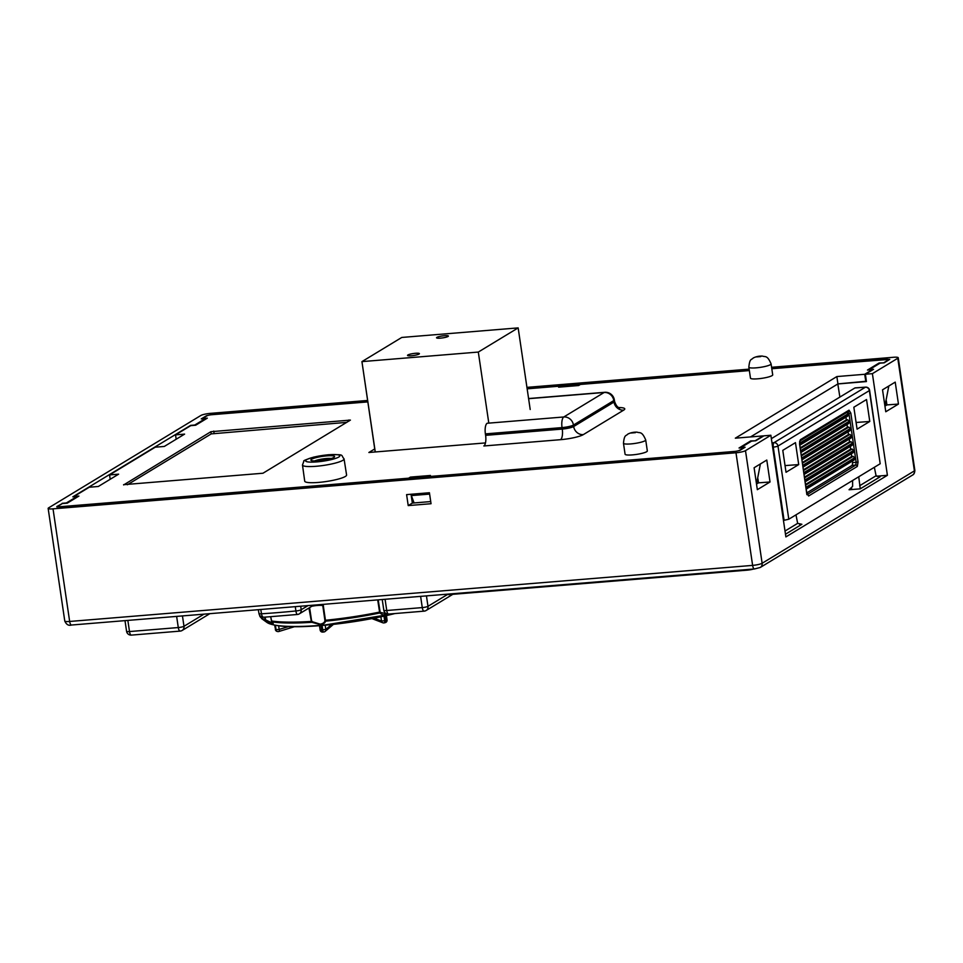 <?xml version="1.0" encoding="UTF-8"?>
<svg xmlns="http://www.w3.org/2000/svg" width="963" height="963" viewBox="0 0 963 963"><rect width="100%" height="100%" fill="white"/><g stroke="black" fill="none" stroke-linecap="round" stroke-linejoin="round"><path stroke-width="1.44" d="M295.304 606.654L295.894 610.963A4.502 1.216 84.3 0 0 297.447 614.478A4.502 1.216 84.3 0 0 297.651 614.394A4.502 4.129 -121.3 0 0 301.19 609.735A4.502 0.831 172.2 0 1 295.894 610.963A194.947 32.212 171.6 0 1 261.503 613.792A4.502 0.782 170.3 0 1 258.975 613.515A4.502 4.502 0 0 0 263.693 617.247A4.502 1.998 -93.6 0 1 261.503 613.792L260.768 609.483M374.126 618.198L381.529 621.039A2.395 2.131 111 0 0 383.948 622.856A2.395 0.951 -102.5 0 0 384.201 622.88A2.395 0.951 -102.5 0 0 384.682 620.75L381.529 621.039L380.879 616.826M386.837 619.859L385.682 620.533A2.395 0.951 77.5 0 1 385.2 622.652A2.395 0.951 77.5 0 1 384.947 622.628M322.111 625.481L322.749 630.103A2.395 0.867 85.3 0 0 323.761 631.993A2.395 0.867 85.3 0 0 323.965 631.909A2.395 2.167 -130.4 0 0 325.795 629.441L320.161 630.067A2.395 2.395 0 0 0 322.725 632.077A2.395 0.867 -94.7 0 1 321.714 630.187L320.992 625.577M277.428 631.475A2.395 2.167 -77.7 0 1 275.55 629.573L274.684 625.204M278.656 625.842L279.174 629.441L276.02 629.682A2.395 2.167 102.3 0 0 278.68 631.499A2.395 0.915 -107.1 0 0 278.873 631.487A2.395 0.915 -107.1 0 0 279.174 629.441L288.418 626.6M387.692 614.045L383.057 614.972L379.711 612.998A0.746 0.626 -33.1 0 0 380.168 612.36L378.194 599.841M323.111 604.367L325.578 621.171C325.133 622.953 323.399 624.108 320.378 624.638L311.819 622.303L309.605 607.617M270.627 616.789L271.879 621.857A89.715 14.818 -8.4 0 0 311.819 622.303L311.35 621.412A90.149 14.89 -8.4 0 1 271.434 620.979L270.711 616.777L271.879 621.857C274.937 625.107 272.866 624.662 265.692 620.497L265.15 617.163M322.605 604.415L324.952 620.69C324.579 622.495 323.002 623.663 320.222 624.168L312.325 621.725M265.896 620.04L272.77 623.23L271.578 621.436M393.506 613.66A85.129 14.06 171.6 0 1 321.341 625.276A85.129 14.06 171.6 0 1 266.944 622.423L261.84 618.74A89.715 14.818 -8.4 0 0 265.692 620.497L264.632 617.187M386.897 613.876L380.168 612.36M324.952 620.69A0.746 0.626 -161.2 0 0 325.578 621.171A89.715 14.818 -8.4 0 0 379.711 612.998L377.701 599.889M312.036 621.291L311.35 621.412L308.942 608.026M428.679 476.673L734.6 451.418A3.744 0.614 -8.4 0 0 739.355 450.371L743.918 447.59L739.042 448L750.719 440.91L750.827 441.584M755.63 440.777L750.719 440.91M755.594 440.512L763.214 435.89L735.335 438.177L836.859 376.569L837.93 383.888L866.375 381.252M865.809 381.601L864.726 374.282L836.859 376.569M864.726 374.282L872.346 369.672L867.47 370.069L879.135 362.979L879.243 363.653M884.058 362.846L879.135 362.979M884.022 362.582L888.584 359.813A3.744 0.614 -8.4 0 0 888.813 359.548A3.744 0.614 -8.4 0 0 886.369 359.319L771.808 368.733M749.346 370.574L580.436 384.442L578.655 385.525L558.624 387.174L560.394 386.091L527.158 388.823M367.782 401.908L211.776 414.716A3.744 0.614 -8.4 0 0 207.021 415.775L202.447 418.544L207.334 418.147L195.658 425.225L190.77 425.634L175.543 434.867L184.607 434.12L164.3 446.447L155.248 447.193L109.565 474.915L118.618 474.169L98.31 486.484L89.258 487.23L74.031 496.475L78.906 496.077L67.229 503.155L62.354 503.553L57.78 506.333A3.744 0.614 -8.4 0 0 57.563 506.586A3.744 0.614 -8.4 0 0 59.995 506.815L408.625 478.19L410.394 477.106L410.551 478.166M428.655 476.541L430.437 475.469L410.394 477.106M123.589 484.678L262.971 473.23L350.412 420.097L210.897 431.701L123.637 484.943M302.478 465.021L304.717 481.163A21.162 3.491 -8.4 0 0 326.156 481.536A21.162 3.491 -8.4 0 0 346.584 474.976L344.056 458.882C340.24 454.512 345.573 454.56 328.323 454.741L313.926 457.052C306.21 459.471 302.864 460.832 303.887 461.157L302.478 465.021A21.017 3.467 -8.4 0 0 314.937 466.369A21.017 3.467 -8.4 0 0 344.056 458.882M623.47 443.245L625.083 454.223A11.243 1.854 -8.4 0 0 632.402 454.885A11.243 1.854 -8.4 0 0 647.329 450.937L645.716 439.971A11.243 1.854 -8.4 0 1 630.777 443.919A11.243 1.854 -8.4 0 1 623.47 443.245C624.397 434.169 625.95 436.287 627.828 434.096C630.633 432.676 633.726 432.038 637.097 432.158C639.853 433.314 641.815 430.822 645.716 439.971M748.841 367.168L750.466 378.134A11.243 1.854 -8.4 0 0 757.773 378.808A11.243 1.854 -8.4 0 0 772.711 374.86L771.086 363.882A11.243 1.854 -8.4 0 1 756.16 367.842A11.243 1.854 -8.4 0 1 748.841 367.168C749.768 358.092 751.333 360.198 753.21 358.007C756.015 356.599 759.097 355.961 762.467 356.081C765.236 357.237 767.186 354.745 771.086 363.882M374.727 448.939L368.877 452.49L485.472 442.92M311.579 459.243A11.989 1.986 171.6 0 1 325.626 455.981A11.989 1.986 171.6 0 1 334.474 456.931A11.989 1.986 171.6 0 1 323.026 460.29A11.989 1.986 171.6 0 1 311.085 460.386A11.989 1.986 171.6 0 1 311.579 459.243M314.6 460.952A9.738 1.613 171.6 0 1 331.272 458.496M429.618 494.091L411.37 495.584L414.078 502.939M411.37 495.584L411.165 494.248M837.93 383.888L750.514 436.937L837.822 383.96L866.423 381.565L865.4 374.246L873.549 369.298L869.36 369.648L880.026 363.171L884.203 362.834L889.764 359.343L771.784 368.6M176.181 439.236L175.543 434.867M110.191 479.285L109.565 474.915M888.813 386.007L884.925 406.109L886.899 404.917L886.321 400.789M560.526 387.006L560.394 386.091M757.905 478.707L758.483 482.848L756.509 484.04L760.385 463.937M623.687 410.13L583.325 434.614A17.984 2.973 171.6 0 1 560.514 439.682L483.847 445.977A8.992 3.238 85.3 0 0 485.605 435.348L485.388 433.892A8.992 3.238 -94.7 0 1 487.134 423.263L563.788 416.979A8.992 3.238 85.3 0 0 562.043 427.596A8.992 1.481 -8.4 0 0 573.454 425.056L613.804 400.572A8.992 1.481 -8.4 0 0 614.346 399.946L614.563 401.415A8.992 1.481 171.6 0 1 614.021 402.04A8.992 8.258 -121.3 0 0 623.687 410.13A17.984 2.973 171.6 0 0 618.908 407.554M583.325 434.614A8.992 8.258 58.7 0 1 573.671 426.525L573.454 425.056A8.992 8.258 -121.3 0 0 563.788 416.979L604.15 392.483A8.992 8.258 58.7 0 1 613.804 400.572L614.021 402.04L573.671 426.525A8.992 1.481 171.6 0 1 562.26 429.065A8.992 3.238 -94.7 0 1 560.514 439.682M346.812 422.36L211.222 433.892L127.393 484.762M53.025 508.849L69.661 621.46A4.502 1.613 85.3 0 0 71.551 625.023C68.602 625.926 66.351 624.59 64.774 621.015A7.499 1.24 -8.4 0 0 69.661 621.46L752.621 565.389L735.985 452.779L53.025 508.849A7.499 1.24 -8.4 0 1 48.15 508.404A7.499 1.24 -8.4 0 1 48.595 507.886L200.87 415.474A7.499 1.24 -8.4 0 1 210.379 413.368L367.565 400.464M429.426 492.743L431.039 503.721L408.216 505.587L406.603 494.621L429.426 492.743M735.985 452.779A7.499 1.24 -8.4 0 0 745.494 450.66L770.869 435.264L763.924 435.818L755.786 440.765L751.597 441.102L740.944 447.578L745.121 447.229L739.801 450.467L735.046 451.515L56.901 506.983M561.935 386.897L562.043 385.826L527.134 388.691M367.758 401.776L211.354 414.752M562.043 385.826L579.293 384.406L579.22 385.176M749.322 370.442L579.293 384.406L579.389 385.08M865.4 374.246L872.394 373.656L887.405 475.301L876.414 476.228M71.551 625.023L754.51 568.952A4.502 1.613 85.3 0 1 752.621 565.389A7.499 1.24 -8.4 0 0 762.13 563.271L914.405 470.871L897.781 358.26L872.394 373.656M897.781 358.26A7.499 1.24 -8.4 0 0 898.226 357.73A7.499 1.24 -8.4 0 0 893.339 357.285L771.592 367.288M526.942 387.367L749.13 369.13M62.21 503.637L56.829 506.538M62.162 503.312L66.351 502.963L77.004 496.499L72.827 496.836L190.59 425.381L194.767 425.032L205.432 418.568L201.243 418.905L206.576 415.679L211.33 414.62M430.726 501.567L412.357 503.083L411.02 494.26M408.216 505.587L412.357 503.083M770.869 435.264L785.88 536.909L887.405 475.301M882.529 389.822L885.767 411.755L898.455 404.063L895.217 382.118L882.529 389.822M766.789 460.049L770.027 481.982L757.339 489.686L754.101 467.753L766.789 460.049M839.868 397.081L837.822 383.96M205.528 419.23L205.432 418.568M77.112 497.161L77.004 496.499M898.455 404.063L886.899 404.917M770.027 481.982L758.483 482.848M874.344 467.296L876.077 475.758L880.074 476.829L860.26 488.843L858.743 476.757M879.099 476.998L878.148 476.986M852.592 480.489L852.628 486.327L849.065 489.758L851.653 488.181M795.98 514.844L797.653 523.354L801.878 524.281L785.483 534.224M800.747 524.486L799.651 524.462M869.601 390.328L880.182 463.757L869.372 390.593A3.744 0.614 -8.4 0 0 869.601 390.328A3.744 3.744 0 0 0 865.629 387.138A3.744 1.372 85.9 0 0 865.388 387.222L773.987 442.679A3.744 1.312 85.7 0 0 773.265 447.109L784.075 520.297L783.437 520.357M771.375 438.647L854.891 387.969L865.388 387.222A3.744 3.443 -121.3 0 1 869.372 390.593L777.984 446.05L788.793 519.213L880.182 463.757M788.793 519.213L784.075 520.297M869.77 421.457L866.531 399.525L853.844 407.229L857.082 429.161L869.77 421.457L856.095 422.48M798.712 464.587L795.474 442.643L782.787 450.347L786.025 472.279L798.712 464.587L785.038 465.598M806.801 493.116L799.579 444.16L800.301 439.742L849.017 410.178L850.823 413.067L858.057 462.011L857.323 466.441L808.619 495.993L806.777 492.936M771.989 442.824L773.987 442.679A3.744 3.443 -121.3 0 1 777.984 446.05A3.744 0.614 171.6 0 1 773.265 447.109L772.627 447.145M808.619 495.993A1.505 1.372 -121.3 0 0 807.367 494.669M799.579 444.16L799.687 441.138M800.301 439.742A1.505 1.372 58.7 0 1 799.844 441.03L848.006 411.707M849.017 410.178A1.505 1.372 58.7 0 1 848.415 411.562M847.861 411.755L848.945 413.488L846.537 412.561M850.823 413.067L848.945 413.488L856.179 462.433L855.746 465.081L807.283 494.488M858.057 462.011L852.64 462.673L852.399 461.084M857.323 466.441A1.505 1.372 -121.3 0 0 855.746 465.081L852.195 465.322L852.64 462.673M806.874 492.827L852.195 465.322M800.915 452.49L848.848 423.395L849.342 421.144L847.753 419.796L846.321 419.892L845.923 417.208M801.409 455.884L848.836 427.103L847.404 427.199L847.007 424.514M848.836 427.103L850.425 428.451L849.932 430.714L801.986 459.796M802.492 463.191L849.908 434.421L848.475 434.518L848.078 431.833M849.908 434.421L851.509 435.758L851.015 438.021L803.07 467.115M803.575 470.51L850.991 441.728L849.559 441.824L849.161 439.14M850.991 441.728L852.58 443.076L852.086 445.339L804.153 474.422M804.647 477.817L852.074 449.047L850.642 449.143L850.245 446.459M852.074 449.047L853.663 450.383L853.17 452.646L805.224 481.741M805.73 485.135L853.146 456.354L851.713 456.45L851.328 453.766M853.146 456.354L854.747 457.702L854.253 459.953L806.308 489.048M799.832 445.171L847.765 416.088L848.391 414.68L848.247 413.693L799.579 443.221M846.321 419.892L800.229 447.855M851.713 456.45L805.622 484.425M850.642 449.143L804.55 477.106M849.559 441.824L803.467 469.8M848.475 434.518L802.384 462.481M847.404 427.199L801.312 455.174M375.173 451.972L362.943 368.516M530.204 409.492L518.154 327.889L401.776 337.447L361.932 361.619L478.31 352.061L518.154 327.889L401.776 337.447L361.932 361.619L478.31 352.061L518.154 327.889L530.204 409.492M488.807 423.13L478.31 352.061L488.807 423.13M375.269 451.96L361.932 361.619L375.269 451.96M411.43 355.756A5.995 0.987 171.6 0 1 407.53 355.395A5.995 0.987 171.6 0 1 413.32 353.541A5.995 0.987 171.6 0 1 419.399 353.65A5.995 0.987 171.6 0 1 411.43 355.756M440.44 338.145A5.995 0.987 171.6 0 1 436.54 337.796A5.995 0.987 171.6 0 1 442.33 335.943A5.995 0.987 171.6 0 1 448.397 336.039A5.995 0.987 171.6 0 1 440.44 338.145M753.56 569.025A5.995 0.987 171.6 0 1 747.408 570.132L450.528 594.508A5.995 0.987 171.6 0 1 446.651 594.219M203.975 614.153L183.981 626.287A4.502 4.129 58.7 0 1 180.454 631.018A4.502 1.613 -94.7 0 1 180.177 631.102A4.502 1.613 -94.7 0 1 178.287 627.551L129.499 631.559A4.502 1.613 85.3 0 0 131.389 635.111L180.177 631.102A4.502 4.502 0 0 0 182.139 630.476L209.826 613.672M182.452 615.923L183.981 626.287A4.502 0.746 171.6 0 1 178.287 627.551L176.638 616.392M127.85 620.401L129.499 631.559A4.502 0.746 171.6 0 1 126.574 631.283A4.502 4.502 0 0 0 131.389 635.111M447.446 594.508L427.981 606.317A4.502 4.129 58.7 0 1 424.442 611.048A4.502 1.613 -94.7 0 1 424.165 611.144A4.502 1.613 -94.7 0 1 422.276 607.593L386.741 610.506A4.502 1.613 85.3 0 0 388.631 614.069L424.165 611.144A4.502 4.502 0 0 0 426.128 610.506L452.827 594.315M426.44 595.88L427.981 606.317A4.502 0.746 171.6 0 1 422.276 607.593L420.614 596.362M385.08 599.275L386.741 610.506A4.502 0.746 171.6 0 1 383.816 610.241A4.502 4.502 0 0 0 388.631 614.069M308.004 605.607L301.19 609.735L300.709 606.209M264.055 617.151A4.502 1.998 -93.6 0 1 263.693 617.247L297.447 614.478A4.502 4.502 0 0 0 299.337 613.852L313.685 605.137M394.914 613.551A84.07 13.891 171.6 0 1 321.75 625.493M383.96 616.151L384.682 620.75L385.682 620.533L385.044 615.911M322.93 631.993A2.395 0.867 -94.7 0 1 322.725 632.077L323.761 631.993A2.395 2.395 0 0 0 325.121 631.439L333.415 624.385M325.205 625.216L325.795 629.441L331.513 624.59M275.394 625.336L276.02 629.682L274.9 625.252M261.84 618.74L259.661 615.634A90.149 14.89 -8.4 0 0 265.09 619.582L265.595 619.57M324.964 620.232L325.47 620.256A90.149 14.89 -8.4 0 0 379.566 612.095L380.036 611.914M323.424 605.727L322.906 605.691A8.992 1.553 -8.6 0 0 311.868 606.245M315.888 461.963A17.274 2.853 -8.4 0 0 339.722 455.571A17.274 2.853 -8.4 0 0 312.602 457.461A17.274 2.853 -8.4 0 0 315.888 461.963M885.587 405.158L884.853 405.604M757.171 483.089L756.437 483.534M485.605 435.348L562.26 429.065L562.043 427.596L485.388 433.892M614.346 399.946A8.992 8.992 0 0 0 604.704 392.302A8.992 3.238 85.3 0 0 604.15 392.483L528.615 398.682M210.897 431.701L211.222 433.892M348.955 419.964L349.1 420.975M213.75 431.063L214.075 433.266M631.198 433.001L635.387 432.664L631.198 433.001M756.581 356.924L760.758 356.575L756.581 356.924M754.51 568.952L760.276 567.46A4.502 4.129 58.7 0 0 762.13 563.271L745.494 450.66M914.85 470.353A7.499 1.24 -8.4 0 1 914.405 470.871A4.502 4.129 58.7 0 1 912.551 475.06C913.947 474.458 914.718 472.893 914.85 470.353L898.226 357.73M860.26 488.843L849.065 489.758M876.077 475.758L859.658 485.725M797.653 523.354L785.014 531.022M865.966 387.222A3.744 1.372 85.9 0 0 865.629 387.138L855.132 387.884M800.337 448.565L847.753 419.796M848.391 414.68L799.687 444.232M854.867 458.557L806.175 488.109M806.043 487.254L854.747 457.702M853.796 451.25L805.092 480.802M804.96 479.935L853.663 450.383M852.712 443.931L804.009 473.483M803.888 472.628L852.58 443.076M851.629 436.624L802.937 466.176M802.805 465.31L851.509 435.758M850.546 429.305L801.854 458.857M801.722 458.003L850.425 428.451M849.474 421.999L800.771 451.551M800.65 450.684L849.342 421.144M258.975 613.515L258.325 609.687M371.959 618.607L382.817 622.772A2.395 2.395 0 0 0 384.201 622.88L385.2 622.652A2.395 2.395 0 0 0 387.054 619.979L386.44 615.598M320.161 630.067L319.475 625.697M275.334 629.453A2.395 2.395 0 0 0 277.188 631.439L277.657 631.547A2.395 2.395 0 0 0 278.873 631.487L294.377 626.72M266.944 622.423C274.431 626.829 292.668 627.852 321.666 625.517L395.083 613.539M614.563 401.415C617.283 409.046 619.763 407.289 619.871 407.927L617.078 407.77M604.704 392.302L528.591 398.55M64.774 621.015L48.15 508.404M760.276 567.46L912.551 475.06M806.886 494.693L799.663 444.063M124.997 620.629L126.574 631.283M382.227 599.516L383.816 610.241"/></g></svg>
